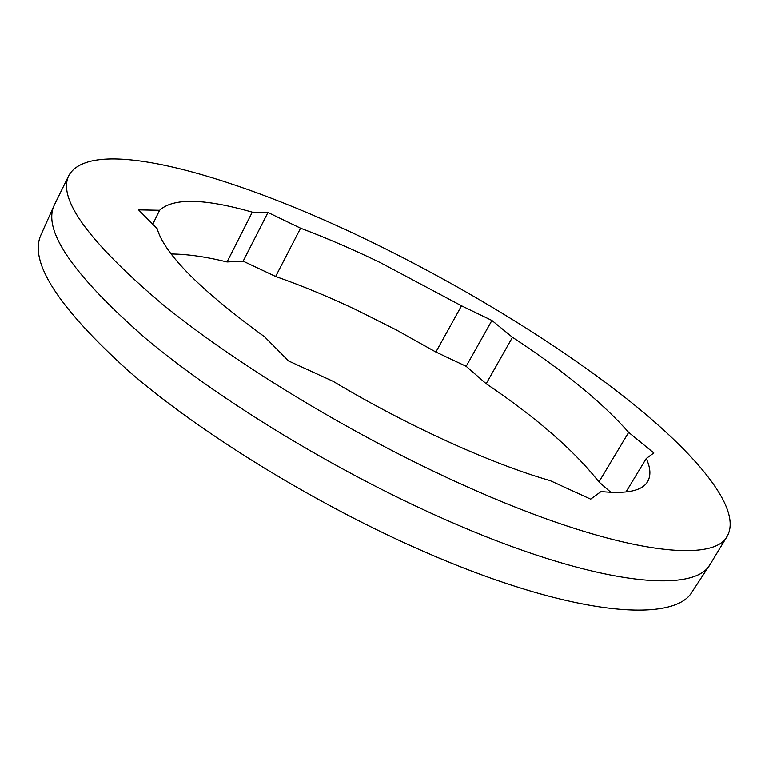 <?xml version="1.0" encoding="UTF-8"?>
<svg xmlns="http://www.w3.org/2000/svg" width="769" height="769" viewBox="0 0 769 769"><rect width="100%" height="100%" fill="white"/><g stroke="black" fill="none" stroke-linecap="round" stroke-linejoin="round"><path stroke-width="1.15" d="M68.97 175.274L54.224 205.246L41.065 234.66C28.52 261.585 58.011 307.34 129.567 371.936C202.122 434.514 318.097 505.704 425.42 552.19C572.376 616.267 675.067 623.765 692.446 591.284L710.614 563.59L727.445 535.782C742.268 508.04 695.234 452.96 625.899 398.092C555.381 342.724 463.861 287.039 372.869 242.639C238.755 176.976 92.962 133.777 68.97 175.274C57.108 198.171 88.041 240.985 161.759 303.707C236.477 364.717 355.191 436.581 463.803 485.297C613.037 552.623 713.882 564.927 727.445 535.782M54.224 205.246C42.439 230.402 72.94 274.821 145.735 338.504C219.511 400.322 336.735 471.733 444.588 519.258C592.293 584.757 694.109 594.85 710.133 564.35M461.506 305.802L380.367 262.642C352.933 249.387 326.335 237.909 300.583 228.21L267.968 212.484L252.28 212.167C204.189 198.421 173.294 197.796 159.596 210.302L138.555 209.879L157.126 228.585C164.316 253.799 200.171 289.903 264.69 336.889L288.606 360.978L333.15 381.347C407.234 425.757 491.074 463.697 550.171 480.625L590.659 499.148L601.06 491.545C626.745 494.131 642.259 490.824 647.613 481.625C651.035 475.665 650.593 467.956 646.268 458.497L653.823 452.97L628.658 432.37C602.338 402.504 563.61 370.812 512.481 337.293L491.91 320.462L461.506 305.802L435.879 352.039L395.968 329.747L355.355 309.407C328.027 296.507 301.458 285.53 275.629 276.484L243.158 261.181L227.057 261.96C205.775 256.759 187.175 254.116 171.247 254.001M646.268 458.497L625.966 492.016M159.596 210.302L152.791 224.212M252.28 212.167L227.057 261.96M267.968 212.484L243.158 261.181M300.583 228.21L275.629 276.484M491.91 320.462L466.168 366.313L435.879 352.039M512.481 337.293L486.162 383.721L466.168 366.313M628.658 432.37L598.945 481.942C574.039 450.403 536.445 417.663 486.162 383.721M610.894 492.352L598.945 481.942"/></g></svg>
